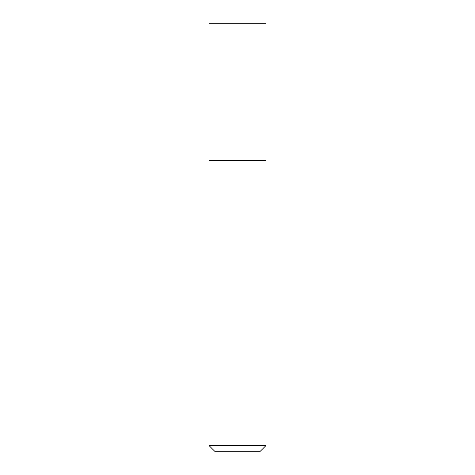 <?xml version="1.0" encoding="UTF-8"?>
<svg xmlns="http://www.w3.org/2000/svg" width="475" height="475" viewBox="0 0 475 475"><rect width="100%" height="100%" fill="white"/><g stroke="black" fill="none" stroke-linecap="round" stroke-linejoin="round"><path stroke-width="0.36" stroke-dasharray="2.38 1.78" d="M266 160.55L209 160.55L266 160.55M266 445.55L209 445.55M260.3 451.25L214.7 451.25M266 23.75L209 23.75"/><path stroke-width="0.71" d="M237.5 160.55L266 160.55L266 23.75L209 23.75L209 160.55L266 160.55L266 445.55L209 445.55L209 160.55L237.5 160.55M209 445.55L214.7 451.25L260.3 451.25L266 445.55"/></g></svg>
